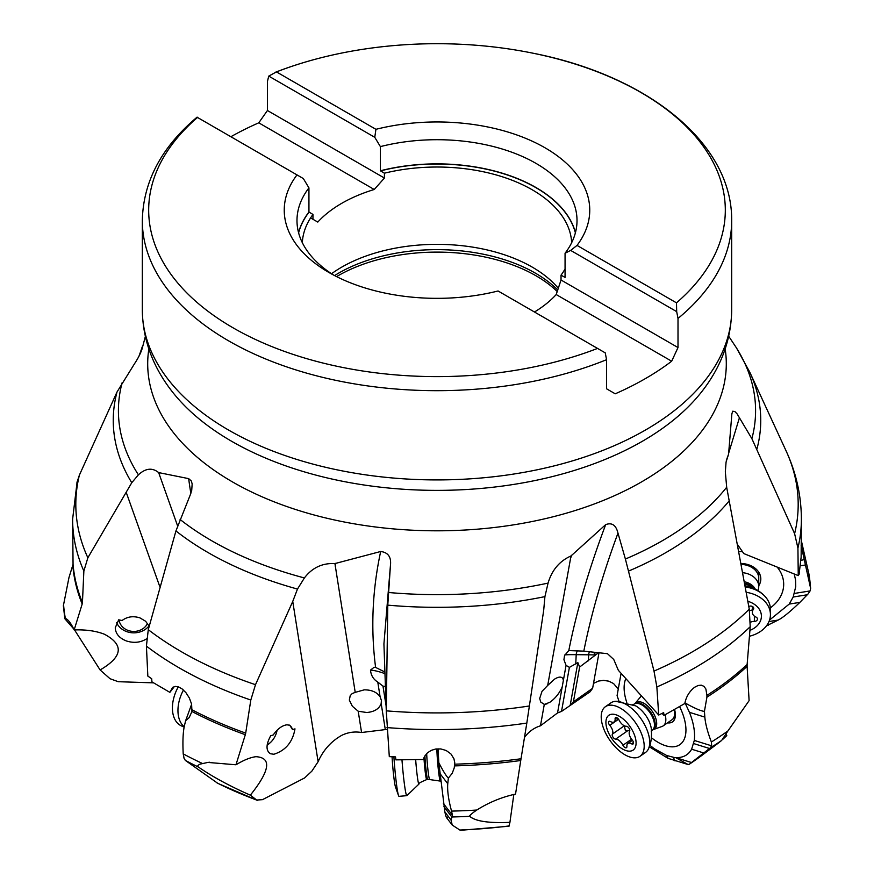 <?xml version="1.0" encoding="UTF-8"?>
<svg xmlns="http://www.w3.org/2000/svg" width="874" height="874" viewBox="0 0 874 874"><rect width="100%" height="100%" fill="white"/><g stroke="black" fill="none" stroke-linecap="round" stroke-linejoin="round"><path stroke-width="1.31" d="M593.512 683.37L598.57 681.043L603.606 680.376L608.861 681.185L613.559 683.555L618.268 689.062M331.541 273.726A134.716 77.775 180 0 1 341.745 267.127A134.716 77.775 180 0 1 558.366 288.365M230.878 136.726A294.68 170.135 180 0 1 258.77 122.83L374.236 189.494A134.716 77.775 0 0 0 341.745 203.314A134.716 77.775 0 0 0 317.797 222.072L312.968 219.287L312.968 214.436A134.716 77.775 0 0 0 302.338 242.688M534.462 312.007A134.716 77.775 0 0 0 556.203 294.549L671.669 361.213A294.68 170.135 180 0 1 645.373 378.617A294.68 170.135 180 0 1 615.23 393.803L606.567 388.799L606.567 359.695A294.68 170.135 180 0 1 228.169 340.587A294.68 170.135 180 0 1 142.32 220.554L142.32 309.778A294.68 170.135 0 0 0 324.232 466.967A294.68 170.135 0 0 0 645.373 430.084A294.68 170.135 0 0 0 645.482 430.019A294.68 170.135 0 0 0 731.68 309.778C731.309 338.883 721.673 365.736 702.794 390.339L703.559 389.323M606.567 359.695L605.245 352.867L597.543 348.42A288.311 166.453 180 0 1 232.681 327.597A288.311 166.453 180 0 1 197.513 117.466L197.316 117.356M597.543 348.42L498.071 290.987A152.753 88.187 0 0 1 328.985 272.513A152.753 88.187 0 0 1 296.985 174.898L197.513 117.466M333.682 275.113A140.015 80.845 0 0 1 296.985 220.554A140.015 80.845 0 0 1 308.937 187.866L303.333 178.558L296.985 174.898M308.937 187.866L308.937 212.021L312.968 214.436M310.587 217.921L317.797 222.072M671.669 361.213L678.006 347.546L678.006 318.442L676.684 311.625L570.667 250.412L577.015 245.408A152.753 88.187 0 0 0 545.015 147.793A152.753 88.187 0 0 0 375.929 129.319L276.457 71.897L268.755 76.104L267.433 81.402L267.433 110.506L258.77 122.83M276.457 71.897A288.311 166.453 180 0 1 340.882 53.227A288.311 166.453 180 0 1 533.118 53.227A288.311 166.453 180 0 1 641.319 92.72A288.311 166.453 180 0 1 676.487 302.841L676.684 311.625M676.487 302.841L577.015 245.408M375.929 129.319L374.771 137.316L268.755 76.104M570.667 250.412L565.063 253.242A140.015 80.845 0 0 0 577.015 220.554A140.015 80.845 0 0 0 380.387 146.613L374.771 137.316M565.063 253.242L565.063 277.408L561.032 275.157L561.032 280.008L678.006 347.546M561.032 280.008L556.203 294.549M374.236 189.494L384.418 178.045L384.418 173.194L380.387 170.78L380.387 146.613M561.032 275.157A134.716 77.775 0 0 0 565.063 268.941M571.662 242.688A134.716 77.775 0 0 0 384.418 173.194M267.433 110.506L384.418 178.045M217.801 783.344L185.386 760.435L184.086 758.424L183.212 753.891C182.6 741.611 182.994 732.281 184.381 725.901L185.638 720.689L189.134 717.674L191.952 711.502L191.592 704.094L189.352 697.987L185.911 692.645L182.076 688.898L178.46 686.877L175.292 686.396L172.67 687.346L169.862 692.361L151.923 681.862L151.694 678.748L147.837 676.083L146.417 646.126L148.274 629.673L175.936 530.944L190.182 495.11L191.723 490.38L192.16 483.89L191.297 480.951L188.664 478.635L158.653 472.594C152.316 467.437 145.565 468.191 138.409 474.833L131.766 482.71L87.859 557.776L83.86 571.061A364.382 210.372 180 0 1 72.618 519.2L73.055 564.309A364.382 210.372 0 0 0 82.44 602.568L83.86 571.061M473.358 812.449L474.09 811.913C470.66 814.535 469.196 816.01 469.677 816.316C475.423 821.276 488.839 823.286 509.924 822.358L508.952 825.963A334.786 193.285 0 0 1 459.844 830.027L452.229 825.056L451.017 819.987L452.404 815.224L451.552 811.105C448.471 799.71 447.204 790.588 447.761 783.738L448.362 778.089L452.186 773.359L454.251 767.853L454.753 762.696L453.934 758.741L450.886 753.891L446.166 750.493L440.846 748.942L435.744 749.007L431.221 750.373L427.43 752.842L424.589 756.371L423.333 759.506L395.9 759.867L395.529 756.895L389.301 756.644L386.286 710.846L387.783 605.147L390.449 565.27C391.377 557.033 388.122 552.434 380.682 551.494L334.928 563.577C322.342 562.943 312.171 567.739 304.403 577.943L297.477 589.065L292.746 601.432L318.114 761.702C323.293 750.034 331.213 741.228 341.876 735.274C348.125 732.259 354.691 731.341 361.574 732.51L387.095 729.375M605.682 524.629A827.394 323.893 130.3 0 0 568.799 650.573L583.81 651.141L607.463 653.686L613.745 659.477L618.355 670.314L658.712 715.03L656.855 686.964L654.003 671.079L625.391 559.032L617.973 533.129C616.039 525.121 611.942 522.291 605.682 524.629L571.006 555.94C559.535 561.064 551.898 570.11 548.074 583.1L544.917 596.625L543.683 610.413L526.814 723.082A364.382 210.372 180 0 1 386.985 727.583M76.945 482.503L79.392 475.106L117.018 391.989L134.509 363.748C138.179 358.165 140.714 353.162 142.123 348.737L145.357 336.446M159.592 586.072L126.315 492.63M177.619 525.951L158.653 472.594M524.487 737.427L524.782 737.022C528.923 731.527 534.145 727.791 540.46 725.802L557.536 712.944L561.512 711.425L590.125 691.76L592.627 688.286L598.996 652.78M138.999 356.144L142.528 346.137M798.519 574.338L799.054 574.557L799.011 571.825L798.246 575.616L797.929 548.074L794.608 533.664L751.88 438.672L737.132 413.915L734.968 411.643L732.762 411.184L731.877 413.773L728.577 454.163L726.076 462.029L725.333 471.807L726.676 487.255L749.269 609.167L750.22 626.702A364.382 210.372 180 0 1 694.775 667.889A364.382 210.372 180 0 1 694.655 667.954A364.382 210.372 180 0 1 656.855 686.964M728.719 336.272L736.531 348.016M794.608 533.664A361.181 208.525 0 0 0 786.141 450.995L749.837 372.302A323.741 186.916 180 0 1 756.982 448.821M801.371 540.733L808.909 574.043M766.476 625.817L778.133 620.07C782.58 617.907 789.823 612.008 799.874 602.383L808.035 593.981L810.078 590.933L810.635 588.421L801.141 545.507M799.054 574.557L801.13 557.175L801.382 519.2A364.382 210.372 180 0 1 797.929 548.074M803.84 559.731L800.912 560.365M798.246 575.616L743.796 553.57L737.776 544.906M794.204 573.989L795.569 579.932L795.744 586.618L793.177 597.018L789.222 604.076L769.546 620.027M770.355 607.856A43.492 32.709 180 0 0 777.204 567.117M742.561 551.625A43.492 32.709 180 0 0 739 551.592M767.197 624.812L768.301 625.249M810.635 588.421L810.471 587.077A373.755 215.791 0 0 0 808.636 572.503M726.534 459.811L728.577 454.163M619.011 701.309L617.077 695.649L621.086 673.341M592.627 688.286L573.399 701.844L570.165 705.504L577.856 662.601L569.4 667.375L561.512 711.425M599.083 652.299L579.637 667.037L573.399 701.844M579.637 667.037L577.856 662.601M571.006 555.94L547.692 685.445L554.542 679.153C558.388 676.76 561.097 676.476 562.681 678.3L563.413 680.136L562.201 686.92C559.349 693.377 555.208 698.512 549.768 702.346L544.294 704.4L540.46 725.802M547.692 685.445L542.022 691.323L539.684 698.457L540.766 702.073L544.294 704.4M385.423 686.527L382.976 686.112L386.111 705.897M334.928 563.577L355.215 692.361L364.185 689.859C371.494 689.794 376.803 692.099 380.103 696.764L381.403 700.424L381.173 703.515C379.24 708.825 374.433 711.818 366.763 712.518L358.198 711.217L361.574 732.51M355.215 692.361L352.167 693.595L350.212 695.682L349.327 700.096L352.342 706.225L358.198 711.217M250.346 795.165C270.022 770.497 271.89 757.671 255.929 756.687C250.346 757.408 243.693 760.107 235.969 764.783L207.881 762.423L200.113 764.127C197.611 765.34 197.087 766.334 198.54 767.11C212.524 776.778 229.796 786.13 250.346 795.165L256.683 800.038L262.462 799.666L304.589 777.958L311.865 771.141L318.114 761.702M148.274 629.673A361.181 208.525 0 0 0 255.503 684.681L292.746 601.432M255.503 684.681L250.805 700.03A364.382 210.372 180 0 1 146.417 646.126M192.204 709.885A364.382 210.372 0 0 0 245.703 733.111L250.805 700.03M245.703 733.111L245.321 734.706A364.567 210.481 180 0 1 191.952 711.502M235.969 764.783L245.321 734.706M216.97 782.864A334.786 193.285 0 0 0 256.683 800.038L257.48 800.475M292.528 729.561L294.986 728.872C292.681 742.07 285.623 750.526 273.835 754.262L270.427 753.738C265.816 750.69 265.915 744.67 270.721 735.7L273.18 735.001C277.539 728.861 282.116 725.464 286.923 724.808L289.753 725.245L292.528 729.561A15.382 9.756 -65.4 0 0 289.207 725.038M185.638 720.689L191.625 704.236M174.341 686.56L169.862 692.361M335.277 566.374L335.813 563.238M382.976 686.112L377.776 682.07C373.427 679.415 371.002 675.427 370.5 670.118L374.116 667.255L375.602 667.408L384.91 672.04M454.753 764.182A364.382 210.372 0 0 0 521.024 758.763L526.814 723.082M521.024 758.763L520.74 760.511A364.567 210.481 180 0 1 454.589 765.897M451.552 811.105A373.755 215.791 0 0 0 476.8 810.034C488.73 802.474 501.643 797.154 515.54 794.073L520.74 760.511M509.924 822.358L513.825 794.488M448.362 778.089C446.625 776.582 443.839 772.234 440.015 765.045L438.814 762.609L438.06 748.799M438.814 762.609L444.888 811.99C446.002 817.343 446.833 819.069 447.401 817.157M476.8 810.034L474.09 811.913M570.405 558.792L571.672 555.23M569.4 667.375L566.057 665.365L563.927 659.706L564.538 655.522L568.799 650.573M662.099 713.381L663.956 715.413L684.812 703.515C686.112 696.796 689.389 691.367 694.655 687.237L698.129 685.489L701.276 685.183L703.92 686.319L705.886 689.007L706.902 695.387A364.382 210.372 0 0 0 747.128 664.502L750.22 626.702M747.128 664.502L747.106 666.327A364.567 210.481 180 0 1 706.924 697.135L706.902 695.387M706.924 697.135L704.433 711.414L704.837 717.117C705.438 723.945 707.623 732.248 711.381 742.004A373.755 215.791 0 0 0 727.922 730.948L749.105 700.653L747.106 666.327M722.547 739.579L726.786 735.624L726.054 734.346M704.433 711.414C701.309 711.075 695.704 708.738 687.62 704.389L684.954 702.772M685.03 702.86L689.444 712.332C693.628 722.885 695.245 732.259 694.306 740.442L691.629 749.204C688.319 755.092 682.987 757.889 675.657 757.605L688.078 764.521L689.335 764.215A334.786 193.285 0 0 0 701.505 755.671L717.827 743.457M649.284 746.778L667.976 758.326L666.644 755.475L674.52 757.55M666.644 755.475L654.375 748.767L649.797 745.271M625.839 678.628A43.492 22.363 -124.9 0 0 626.778 702.412M651.403 737.711A43.492 22.363 -124.9 0 0 670.183 746.713A43.492 22.363 -124.9 0 0 685.391 735.624A43.492 22.363 -124.9 0 0 679.644 706.705M593.326 652.168L595.707 654.702M658.712 715.03L663.661 712.605L663.956 715.413M727.922 730.948L721.662 740.431L717.762 743.534L721.126 740.835M721.662 740.431A371.352 214.392 180 0 1 710.114 748.024L689.335 764.215M667.976 758.326L688.078 764.521M710.114 748.024L711.698 745.85L711.381 742.004M674.608 709.655A20.637 10.608 55.1 0 1 667.911 722.885M672.03 719.717A18.562 9.548 -124.9 0 0 674.193 709.896M741.141 563.457A20.637 15.524 -0 0 1 758.752 585.733M758.752 578.326A18.562 13.962 180 0 0 741.316 564.386M142.145 348.617L141.872 347.765M73.514 628.679L64.851 618.748L63.365 605.748L68.991 577.485L73.055 564.309M82.44 602.568L82.178 604.01A364.567 210.481 180 0 1 72.859 565.817M74.53 629.925L100.106 669.954C122.742 656.724 124.195 644.815 104.476 634.262C96.085 630.952 85.98 629.509 74.159 629.936L82.178 604.01M100.106 669.954L110.037 678.727L118.241 681.698L153.442 682.856M146.679 638.785C140.659 642.587 133.919 643.319 126.435 640.97C119.334 638.162 115.608 633.77 115.248 627.816L118.678 619.808L122.076 620.518C127.211 616.64 133.154 615.766 139.916 617.874L145.597 621.228L149.137 626.155M74.159 629.936C70.936 623.129 68.008 619.295 65.364 618.453L66.118 618.705M64.905 618.497L65.364 618.453A373.755 215.791 0 0 1 63.529 603.879M742.813 572.699A18.562 13.962 0 0 1 745.041 573.049A18.562 13.962 0 0 1 758.752 586.53A18.562 13.962 0 0 1 758.097 590.201L757.955 590.616M746.309 592.321A30.229 22.735 0 0 1 748.1 592.638A30.229 22.735 0 0 1 770.42 614.586L770.42 609.407A30.229 22.735 180 0 0 764.619 596.002A30.229 22.735 180 0 0 748.1 587.459A30.229 22.735 180 0 0 745.358 587M770.42 614.586A30.229 22.735 0 0 1 749.444 636.239M747.893 601.312A21.216 15.961 0 0 1 761.374 615.34A21.216 15.961 0 0 1 749.925 630.362M750.405 622.277A7.342 5.528 0 0 1 754.371 621.392A3.103 2.327 180 0 0 757.463 619.065A3.103 2.327 180 0 0 755.934 617.055A7.342 5.528 0 0 1 752.317 612.303A7.342 5.528 0 0 1 753.29 609.549A3.103 2.327 180 0 0 753.705 608.391A3.103 2.327 180 0 0 751.411 606.141A3.103 2.327 180 0 0 749.073 606.359A7.342 5.528 0 0 1 748.799 606.48M752.317 609.921L749.531 610.729M665.136 714.801A18.562 9.548 55.1 0 1 663.268 725.824A18.562 9.548 55.1 0 1 662.088 726.436L653.435 729.539A16.125 8.292 55.1 0 0 656.123 719.575A16.125 8.292 55.1 0 0 647.077 705.515A16.125 8.292 55.1 0 0 635.147 703.341L641.046 696.283A18.562 9.548 55.1 0 1 641.407 695.89M639.997 756.294L645.525 752.438A30.229 15.546 -124.9 0 0 648.552 748.636A30.229 15.546 -124.9 0 0 631.673 708.41A30.229 15.546 -124.9 0 0 615.733 701.319A30.229 15.546 -124.9 0 0 610.926 702.849L605.398 706.705A30.229 15.546 55.1 0 1 626.145 712.266A30.229 15.546 55.1 0 1 639.997 756.294A30.229 15.546 55.1 0 1 619.251 750.733A30.229 15.546 55.1 0 1 605.398 706.705M623.424 719.193A21.216 10.914 55.1 0 1 635.89 745.314A21.216 10.914 55.1 0 1 618.584 746.188A21.216 10.914 55.1 0 1 606.108 720.056A21.216 10.914 55.1 0 1 623.424 719.193M631.541 743.818A3.103 1.595 -124.9 0 0 633.082 743.971A3.103 1.595 -124.9 0 0 632.219 740.016A7.342 3.78 55.1 0 1 629.619 731.254A3.103 1.595 -124.9 0 0 627.958 726.993A3.103 1.595 -124.9 0 0 626.33 726.272A7.342 3.78 55.1 0 1 622.463 724.546A7.342 3.78 55.1 0 1 619.076 720.121A3.103 1.595 -124.9 0 0 617.656 718.253A3.103 1.595 -124.9 0 0 615.525 717.685A3.103 1.595 -124.9 0 0 615.11 718.941A7.342 3.78 55.1 0 1 614.116 721.913A7.342 3.78 55.1 0 1 610.456 721.553A3.103 1.595 -124.9 0 0 608.927 721.4A3.103 1.595 -124.9 0 0 609.779 725.354A7.342 3.78 55.1 0 1 612.379 734.127A3.103 1.595 -124.9 0 0 614.04 738.377A3.103 1.595 -124.9 0 0 615.678 739.109A7.342 3.78 55.1 0 1 619.535 740.824A7.342 3.78 55.1 0 1 622.922 745.26A3.103 1.595 -124.9 0 0 624.353 747.117A3.103 1.595 -124.9 0 0 626.472 747.685A3.103 1.595 -124.9 0 0 626.898 746.44A7.342 3.78 55.1 0 1 627.893 743.457A7.342 3.78 55.1 0 1 631.541 743.818L633.464 742.474M629.793 730.642L625.369 730.467L624.32 725.791L612.379 734.127M436.869 748.865A18.562 1.114 85.1 0 0 436.924 750.853A18.562 1.114 85.1 0 0 438.431 770.431A18.562 1.114 85.1 0 0 440.343 781.094A18.562 1.114 85.1 0 0 440.354 781.094L440.594 781.072M393.901 756.84A30.229 1.814 85.1 0 0 398.522 795.602A30.229 1.814 85.1 0 0 398.992 796.334L406.814 795.668A30.229 1.814 -94.9 0 1 401.985 759.965M392.065 756.764A21.216 1.267 85.1 0 0 395.496 787.037L398.522 795.602M277.08 730.249A14.847 9.417 -65.4 0 1 270.623 742.343A14.847 9.417 -65.4 0 1 270.317 742.616A14.847 9.417 -65.4 0 1 267.204 744.746M270.317 742.616L268.58 744.167A18.562 11.777 -65.4 0 1 267.116 745.336M178.307 686.822A30.229 19.173 114.6 0 0 181.355 725.868L184.163 727.146M184.228 726.742A30.229 19.173 -65.4 0 1 183.453 690.045M147.509 623.468A14.847 12.946 0 0 1 137.688 630.984A14.847 12.946 0 0 1 119.05 619.885M148.886 626.112A18.562 16.191 0 0 1 138.66 632.284A18.562 16.191 0 0 1 116.57 622.67M557.262 291.555A140.015 80.845 0 0 0 337.987 275.791A140.015 80.845 0 0 0 337.877 275.856A140.015 80.845 0 0 0 336.577 276.61M334.567 275.583A139.228 80.386 180 0 1 338.435 273.245A139.228 80.386 180 0 1 338.555 273.18A139.228 80.386 180 0 1 557.787 290.048M298.547 232.637A140.015 80.845 180 0 1 308.937 212.021M731.68 309.778L731.68 220.554A294.68 170.135 180 0 1 678.006 318.442M380.387 170.78A140.015 80.845 180 0 1 575.453 232.637M380.463 170.911A139.916 80.779 180 0 1 575.387 232.877M142.32 309.778C142.691 338.883 152.327 365.736 171.206 390.339A290.496 167.721 0 0 0 642.412 441.25A290.496 167.721 0 0 0 642.521 441.184A290.496 167.721 0 0 0 702.794 390.339M725.158 348.966A289.305 167.032 180 0 1 641.571 481.891A289.305 167.032 180 0 1 314.531 515.103A289.305 167.032 180 0 1 148.842 348.966M122.12 382.736A318.584 183.933 0 0 0 138.409 474.833M180.088 519.473A318.584 183.933 0 0 0 304.403 577.943M388.559 592.496A318.584 183.933 0 0 0 548.074 583.1M625.391 559.032A318.584 183.933 0 0 0 662.274 540.766A318.584 183.933 0 0 0 662.383 540.7A318.584 183.933 0 0 0 726.676 487.255M79.392 475.106A361.181 208.525 0 0 0 87.859 557.776M131.766 482.71A323.741 186.916 180 0 1 117.018 391.989M545.715 704.215A213.431 123.223 0 0 0 547.463 703.614M751.88 438.672A318.584 183.933 0 0 0 735.591 346.574M726.349 460.642L727.07 458.315M728.643 453.256L739.491 417.51M778.133 620.07L768.978 621.523M799.874 602.383L789.222 604.076M807.292 594.768L793.177 597.018M810.078 590.933L794.477 593.424M805.009 565.052L800.376 565.795M562.201 686.92L557.536 712.944M381.173 703.515L385.27 729.397M159.745 475.74A869.827 367.757 47.1 0 1 159.232 472.616M188.664 478.635A827.394 349.808 -132.9 0 0 190.849 493.395M297.477 589.065A323.741 186.916 180 0 1 175.936 530.944M183.212 753.891A373.755 215.791 0 0 0 202.353 763.439M198.54 767.11A371.352 214.392 180 0 1 185.386 760.435M377.776 682.07L380.103 696.764M380.682 551.494A827.394 527.841 178 0 0 375.602 667.408M386.395 714.091L383.926 643.909L390.449 565.27M386.286 710.846A361.181 208.525 0 0 0 529.48 705.963M544.917 596.625A323.741 186.916 180 0 1 387.783 605.147M384.964 673.625A31.825 6.533 25.1 0 0 370.5 670.118M469.677 816.316A371.352 214.392 180 0 1 452.197 816.971M451.017 819.987L444.888 811.99M452.044 817.245L443.916 806.647M452.404 815.224L443.413 803.512M447.761 783.738L439.808 773.37M438.868 763.177L439.491 763.985M566.057 665.365L563.413 680.136M583.81 651.141C591.141 614.225 602.525 574.884 617.973 533.129M654.003 671.079A361.181 208.525 0 0 0 692.394 651.84A361.181 208.525 0 0 0 692.514 651.775A361.181 208.525 0 0 0 749.269 609.167M729.135 500.955A323.741 186.916 180 0 1 666.032 552.499A323.741 186.916 180 0 1 665.922 552.565A323.741 186.916 180 0 1 628.461 571.126M595.052 652.354L594.812 653.195M588.377 660.842L588.672 654.812L576.206 654.67L575.737 664.076M577.681 650.638A5.299 3.299 -89.3 0 0 576.206 654.67A31.825 1.529 2.9 0 0 564.68 655.019M595.434 654.954A31.825 1.529 2.9 0 0 588.672 654.812A5.299 3.299 90.7 0 1 589.469 651.753M691.279 762.456L675.657 757.605M703.504 752.896L691.629 749.204M673.341 757.343L675.034 760.948M709.48 748.483L693.738 743.599M711.698 745.85L694.306 740.442M704.837 717.117L689.444 712.332M685.282 703.351L686.483 703.723M298.613 232.877A139.916 80.779 180 0 1 309.014 212.163M744.429 581.767A16.125 12.127 0 0 1 755.223 589.076M753.617 588.311A15.907 11.974 180 0 0 744.692 583.253M744.823 583.985A15.907 11.974 0 0 1 752.481 587.831M753.29 609.549L753.29 607.233M754.371 621.392L754.371 616.137M751.465 606.152A35.572 22.626 -160.2 0 1 752.317 606.534M652.998 729.768A15.907 8.183 -124.9 0 0 645.7 706.596A15.907 8.183 -124.9 0 0 634.786 703.668L634.043 704.182A15.907 8.183 55.1 0 1 644.957 707.11A15.907 8.183 55.1 0 1 652.244 730.282L653.435 729.539M615.755 701.309L635.562 705.821A19.731 10.149 55.1 0 1 639.659 708.683A19.731 10.149 55.1 0 1 651.196 728.009M622.922 745.26L631.574 739.218M615.678 739.109L627.619 730.773M609.779 725.354L618.552 719.236M615.11 718.941L616.847 717.729M426.687 753.563A16.125 0.961 85.1 0 0 428.009 770.453A16.125 0.961 85.1 0 0 429.647 779.564L440.343 781.094M429.647 779.564L427.747 779.51A15.907 0.95 -94.9 0 1 424.895 755.846M423.945 757.703A15.907 0.95 85.1 0 0 426.687 779.597L427.747 779.51M415.685 759.823A19.731 1.18 85.1 0 0 418.985 784.033C417.947 783.639 420.514 782.164 426.687 779.597M197.131 117.116C161.461 147.116 143.194 181.595 142.32 220.554M731.68 220.554C732.445 142.724 647.066 75.59 533.118 53.227M275.299 72.313C295.827 64.326 317.688 57.957 340.882 53.227M171.206 390.339L170.441 389.323M749.837 372.302L736.498 347.972M801.382 519.2C801.283 495.591 796.214 472.878 786.174 451.071M808.756 573.158L810.624 588.005M209.651 762.237L207.881 762.445M257.601 800.518L217.746 783.322M452.229 825.056L446.592 817.714M509.029 826.225L460.543 830.3M701.505 755.671L689.225 764.291M72.618 519.2L77.141 481.683M758.752 572.186L758.752 586.53M764.553 595.948C759.768 590.977 753.825 587.699 746.724 586.104L745.151 585.82M752.317 606.447L752.317 612.303M675.143 717.543L663.268 725.824M651.25 731.407L652.244 730.282M634.043 704.182L632.634 704.739M651.239 728.282C652.015 736.52 651.152 743.239 648.639 748.439M632.437 740.278L627.893 743.457M618.344 718.963L614.116 721.913M418.985 784.033L406.869 795.646"/></g></svg>
